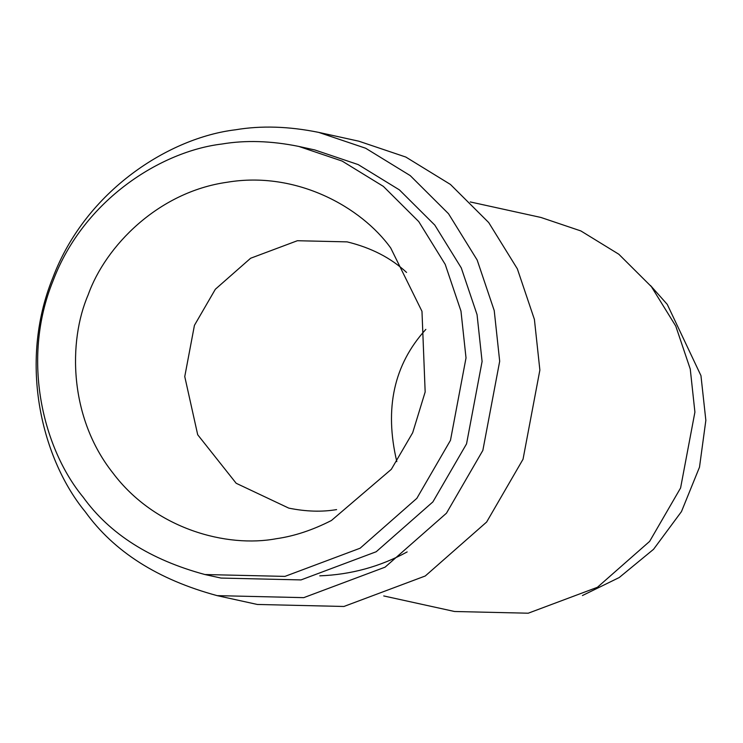 <?xml version="1.0" encoding="UTF-8"?>
<svg xmlns="http://www.w3.org/2000/svg" width="743" height="743" viewBox="0 0 743 743"><rect width="100%" height="100%" fill="white"/><g stroke="black" fill="none" stroke-linecap="round" stroke-linejoin="round"><path stroke-width="1.11" d="M407.155 551.919C380.156 566.658 351.03 574.636 319.778 575.844M454.586 611.498L528.227 613.207L597.437 587.276L649.633 541.387L680.588 487.975L694.909 412.133L690.256 369.039L675.749 326.038L651.397 286.668L618.817 254.236L580.877 230.943L540.95 217.467M358.869 141.207L405.817 157.052L450.416 184.431L488.718 222.566L517.351 268.845L534.403 319.406L539.873 370.079L523.035 459.239L486.637 522.032L425.275 575.983L343.916 606.474L257.329 604.458M582.428 595.542L619.225 577.534L653.552 549.3L681.47 511.583L699.497 467.18L705.85 420.362L700.955 375.642L667.279 304.416L650.506 285.544M235.485 129.793C261.09 125.456 288.823 126.319 318.682 132.384L365.63 148.228L410.229 175.608L448.531 213.743L477.164 260.022L494.225 310.583L499.686 361.256L482.848 450.416L446.45 513.209L385.088 567.16L303.729 597.651L217.151 595.635C157.934 579.633 113.976 551.687 85.287 511.797C43.038 460.734 17.442 364.469 52.902 277.585C86.114 189.799 170.101 137.576 235.485 129.793M396.808 461.607C384.233 408.501 393.911 364.432 425.841 329.39M220.996 578.063L301.008 579.921L376.199 551.743L432.9 501.887L466.548 443.859L482.096 361.46L477.052 314.633L461.282 267.917L434.831 225.138L399.428 189.902L358.21 164.602L314.828 149.956M336.598 509.605C321.886 512.094 305.94 511.602 288.776 508.119L236.172 483.275L197.703 434.757L184.756 376.58L194.434 325.341L215.349 289.25L250.614 258.248L297.376 240.723L347.139 241.874C371.147 247.725 390.957 257.914 406.57 272.43M221.869 144.031C245.524 140.028 271.158 140.826 298.76 146.417L342.133 161.073L383.351 186.372L418.755 221.609L445.215 264.387L460.976 311.103L466.019 357.931L450.472 440.33L416.832 498.358L360.123 548.213L284.931 576.392L204.919 574.534C150.197 559.739 109.583 533.911 83.067 497.048C44.013 449.868 20.367 360.903 53.134 280.613C83.829 199.486 161.445 151.228 221.869 144.031M276.452 538.684C294.293 536.158 312.627 530.084 331.443 520.481L391.338 469.307L412.681 432.732L425.163 391.97L421.978 311.326L390.734 248.013C361.265 206.991 296.188 170.649 227.154 182.249C157.86 192 105.348 246.5 88.213 294.711C67.929 341.659 69.108 417.742 112.862 472.929C155.176 529.295 227.163 548.055 276.452 538.684M470.245 201.938L540.997 217.476M383.732 595.942L454.475 611.48M318.728 132.393L358.915 141.216M217.021 595.607L257.199 604.43M298.797 146.436L314.874 149.965M204.799 574.506L220.875 578.035"/></g></svg>
